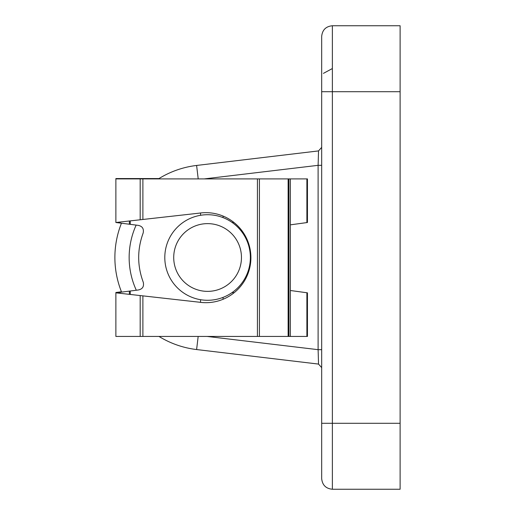 <?xml version="1.0" encoding="UTF-8"?>
<svg xmlns="http://www.w3.org/2000/svg" width="515" height="515" viewBox="0 0 515 515"><rect width="100%" height="100%" fill="white"/><g stroke="black" fill="none" stroke-linecap="round" stroke-linejoin="round"><path stroke-width="0.77" d="M173.716 257.5A33.874 33.874 0 0 0 207.584 291.374A33.874 33.874 0 0 0 241.458 257.5A33.874 33.874 0 0 0 207.584 223.626A33.874 33.874 0 0 0 173.716 257.5M250.367 257.5A42.784 42.784 0 0 1 207.584 300.284A42.784 42.784 0 0 1 164.8 257.5A42.784 42.784 0 0 1 207.584 214.716A42.784 42.784 0 0 1 250.367 257.5M321.675 478.551L321.675 36.449C322.313 29.947 325.879 26.381 332.375 25.75L332.375 91.709L400.116 91.709L400.116 423.291L332.375 423.291L332.375 489.25C325.879 488.619 322.313 485.053 321.675 478.551C322.313 485.053 325.879 488.619 332.375 489.25L400.116 489.25L400.116 423.291M321.675 455.376L321.675 423.291L332.375 423.291L332.375 91.709L321.675 91.709M321.675 36.449C322.313 29.947 325.879 26.381 332.375 25.75L400.116 25.75L400.116 91.709M158.433 178.905A92.7 92.7 0 0 1 196.608 165.45A92.7 92.7 0 0 0 158.433 178.905A92.7 92.7 0 0 1 196.608 165.45L318.534 150.914L318.109 165.328L321.675 165.328M121.456 223.22A92.7 92.7 0 0 0 121.585 292.108A92.7 92.7 0 0 1 121.456 223.22A92.7 92.7 0 0 0 121.585 292.108M158.981 336.437A92.7 92.7 0 0 0 196.608 349.55A92.7 92.7 0 0 1 158.981 336.437A92.7 92.7 0 0 0 196.608 349.55L198.172 336.437M321.675 349.672L318.109 349.672L318.534 364.086L196.608 349.55M207.094 336.437L318.109 349.672L318.109 165.328L204.255 178.905M323.433 73.362L332.375 68.534M199.395 302.208A45.011 45.011 0 0 0 250.908 257.667A45.011 45.011 0 0 0 199.395 213.133L115.875 222.506L115.875 178.905L290.351 178.905L290.351 336.437L115.875 336.437L115.875 292.835L199.395 302.208M129.381 294.348L129.381 291.123L120.13 292.295L138.059 290.022C142.398 289.243 144.149 286.694 143.305 282.362C137.19 265.907 137.144 249.434 143.183 232.947C144.007 228.634 142.256 226.085 137.93 225.319L120.13 223.047L120.13 222.029L116.306 222.461M137.183 295.224L120.13 293.312L120.13 292.295L116.306 292.778M120.13 223.047L116.306 222.564M130.263 294.445L130.263 291.007M200.554 302.357L200.554 299.704M200.554 215.296L200.554 212.978M130.263 224.34L130.263 220.89M290.351 224.843L307.449 222.506L307.449 178.905L290.351 178.905L290.351 336.437L306.889 336.437L306.889 292.758L307.449 292.835L307.449 336.437L306.889 336.437M290.351 290.499L306.889 292.758M231.956 292.662L234.203 292.662M223.059 299.279L223.059 297.387M233.881 222.416L232.072 222.416M223.059 217.613L223.059 216.062M116.306 292.88L120.13 293.312M115.875 292.835L115.875 292.494L121.456 291.78M115.875 178.905L115.875 178.563L158.981 178.563M130.617 178.563L130.617 178.905M136.153 225.094A78.441 78.441 0 0 0 136.308 290.241M196.608 165.45L198.211 178.905M142.887 336.437L142.887 295.861M257.429 336.437L257.429 178.905M142.887 219.474L142.887 178.905M140.183 219.776L140.183 178.905M140.183 336.437L140.183 295.559M129.381 224.231L129.381 220.993M306.889 222.583L306.889 178.905M259.418 336.437L259.418 178.905M288.915 336.437L288.915 178.905M288.13 336.437L288.13 178.905M129.381 178.563L129.381 178.905M318.534 364.092L321.675 367.633M321.675 147.367L318.534 150.908"/></g></svg>
